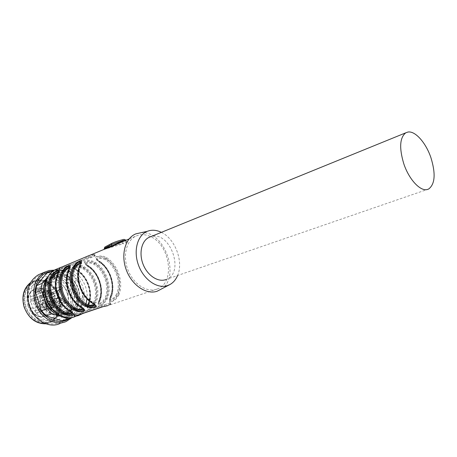 <?xml version="1.0" encoding="UTF-8"?>
<svg xmlns="http://www.w3.org/2000/svg" width="457" height="457" viewBox="0 0 457 457"><rect width="100%" height="100%" fill="white"/><g stroke="black" fill="none" stroke-linecap="round" stroke-linejoin="round"><path stroke-width="0.34" stroke-dasharray="2.29 1.71" d="M47.688 298.347C45.094 287.904 47.459 280.409 54.777 275.857C63.192 271.332 75.028 278.353 78.33 289.435C81.043 300.192 78.45 307.807 70.555 312.291C62.42 316.13 50.967 309.32 47.688 298.347C45.094 287.904 47.459 280.409 54.777 275.857C63.192 271.332 75.028 278.353 78.33 289.435C81.043 300.192 78.45 307.807 70.555 312.291C62.42 316.13 50.967 309.32 47.688 298.347M27.94 305.802C25.449 295.662 27.848 288.344 35.138 283.854C43.512 279.376 55.2 286.116 58.387 296.884C60.992 307.344 58.359 314.782 50.499 319.209C42.392 323.002 31.105 316.455 27.94 305.802M25.929 306.441C22.376 295.49 27.506 283.757 36.48 281.483C45.403 279.044 55.863 286.219 59.153 296.707C62.575 307.161 58.108 318.757 49.265 321.528C40.473 324.459 29.351 317.426 25.929 306.441M59.621 296.57C62.552 308.332 59.576 316.69 50.704 321.648C41.621 325.864 28.974 318.54 25.426 306.59C22.639 295.233 25.318 287.025 33.464 281.975C42.884 276.902 56.034 284.471 59.621 296.57M58.627 296.941C61.552 308.686 58.576 317.038 49.699 321.991C40.622 326.207 27.98 318.889 24.444 306.961C21.662 295.622 24.341 287.424 32.487 282.375C41.907 277.302 55.051 284.865 58.627 296.941M24.295 307.001C20.485 295.696 25.918 283.323 35.258 281.129C46.054 279.615 53.886 284.871 58.759 296.901C61.775 309.492 58.359 318.066 48.505 322.625C39.451 325.824 27.711 318.432 24.295 307.001M45.957 323.813L50.384 322.688C59.639 317.529 62.74 308.835 59.69 296.599C56.297 285.368 44.952 277.565 35.435 280.301L30.493 282.632M67.333 293.742C70.429 306.116 67.345 314.89 58.079 320.077C48.619 324.464 35.395 316.735 31.659 304.173C28.722 292.234 31.493 283.626 39.97 278.342C49.802 273.023 63.557 281.026 67.333 293.742M69.344 293.154C73.468 305.739 68.224 319.723 57.628 323.105C47.094 326.686 33.629 318.175 29.465 304.813C25.141 291.497 31.35 277.313 42.135 274.657C52.863 271.806 65.368 280.529 69.344 293.154M66.162 321.517L59.73 323.659C70.081 319.574 74.914 305.299 70.669 292.737C66.533 279.01 52.446 269.636 41.084 273.64M54.103 270.161C64.934 271.607 72.583 278.342 77.05 290.355C80.169 301.34 78.467 310.44 71.938 317.655M51.19 271.321C62.957 270.944 71.412 277.325 76.542 290.469C79.826 302.665 77.342 312.051 69.087 318.632M54.674 269.996L57.839 269.436L66.111 271.984L73.074 274.988L67.442 277.222L72 282.283L77.593 299.683L76.787 306.327L67.39 319.009L66.014 319.666L71.743 317.741M47.785 272.738L52.252 271.749L67.442 277.222M73.074 274.988L77.656 280.09L72 282.283M77.656 280.09L81.083 288.63L83.3 297.633L77.593 299.683M83.3 297.633L82.506 304.322L76.787 306.327M82.506 304.322L78.467 310.446L73.12 317.084L67.39 319.009M73.12 317.084L72.497 317.398M55.211 271.652L51.213 273.657L47.854 276.799L50.71 273.052M57.839 269.436L52.252 271.749M56.537 271.287C59.678 270.584 62.872 270.818 66.111 271.984C73.229 274.88 78.221 280.432 81.083 288.63C83.54 296.959 82.666 304.225 78.467 310.446C74.554 315.519 69.401 317.638 63.015 316.798M125.447 240.473L126.161 241.193C125.961 241.936 124.744 242.598 122.51 243.187L122.139 242.039L125.921 240.279M119.705 242.89L124.498 241.068C126.263 240.793 127.103 241.016 127.006 241.724L125.766 242.85L122.956 243.872L122.51 243.187L104.71 248.425M104.693 248.397L122.076 241.879M156.425 289.327C146.611 292.623 133.541 284.1 128.109 270.321C122.567 256.588 126.063 241.068 135.335 236.36L138.728 235.081C142.624 234.184 146.617 234.721 150.713 236.692C170.067 245.038 175.408 282.272 157.739 288.83L156.425 289.327M103.825 249.471L122.956 243.872M88.858 257.417L59.741 269.242L68.213 267.031L94.799 256.08L88.858 257.417L88.355 255.857L94.039 254.418L94.719 254.48L94.405 254.869L67.836 265.865L62.203 266.877M110.794 304.219L110.354 302.848L109.96 302.991L110.354 304.213L110.794 304.219L107.932 305.624M110.354 304.213L103.253 306.607M82.974 268.762L84.094 266.717L81.66 265.591L79.118 265.066L74.348 265.563L73.309 266.328L73.588 267.311L76.765 269.676C88.104 276.371 93.816 294.062 88.355 305.693L87.07 309.2C86.939 310.029 87.436 310.24 88.567 309.84L92.691 307.298L95.821 303.111L93.731 302.146L91.44 305.356L88.424 307.327L87.178 306.813L88.03 304.128L86.984 307.452L88.355 308.035C90.737 307.144 92.857 305.265 94.702 302.391C99.695 291.258 94.279 274.526 83.614 267.973C80.403 266.597 77.599 266.334 75.205 267.179L74.531 268.762L77.142 270.573L77.13 270.961L75.051 269.122L75.702 267.716L79.25 267.431L82.974 268.762C93.331 275.108 98.581 291.349 93.731 302.146M98.055 303.557L98.918 300.466L99.163 300.843L98.061 303.591L99.512 304.219C101.962 303.305 104.11 301.397 105.955 298.49C110.908 287.219 105.401 270.23 94.668 263.535L94.513 263.066L95.153 262.261L92.702 261.107L90.126 260.57L85.259 261.084L84.174 261.872L84.419 262.884L87.595 265.306C99.003 272.155 104.819 290.109 99.392 301.883L98.141 305.425C98.038 306.253 98.569 306.464 99.735 306.053L103.945 303.459L107.098 299.221L104.967 298.238L102.665 301.494L99.58 303.499L98.266 302.997L98.918 300.46C103.813 289.647 98.455 272.989 87.978 266.602L85.916 264.717L86.63 263.272L90.252 262.975L94.016 264.335C104.436 270.818 109.777 287.31 104.967 298.238M105.413 259.765L106.572 257.657L104.099 256.474L101.494 255.931L96.524 256.463L95.387 257.274L95.604 258.319L98.769 260.804C110.246 267.808 116.164 286.036 110.777 297.947L109.571 301.529C109.491 302.363 110.057 302.568 111.262 302.146L115.558 299.501L118.734 295.205L116.564 294.205L114.244 297.507L111.091 299.552L109.703 299.061L110.485 296.319L109.491 299.918L109.926 300.426L111.028 300.278C113.547 299.341 115.73 297.404 117.569 294.462C122.476 283.049 116.872 265.803 106.075 258.953C102.819 257.508 99.929 257.234 97.404 258.131L96.467 258.799L96.467 259.622L99.443 262.158L97.135 260.176L97.907 258.691L101.608 258.376L105.413 259.765C115.895 266.397 121.334 283.146 116.564 294.205M106.595 248.722L104.904 247.043M80.609 314.108L80.266 313.028L74.045 315.016L110.354 302.848M140.916 232.727C165.177 229.945 181.635 279.313 159.91 290.024M81.409 261.987L80.381 265.174C74.462 276.845 80.666 296.187 92.508 302.825L92.348 302.328L94.976 304.019L95.336 305.059L92.508 302.825L92.651 303.357M94.987 304.014L92.354 301.888L92.348 302.328C80.935 295.713 74.965 277.102 80.535 265.666L80.809 266.105L81.774 262.998L80.535 265.666L80.164 264.609M70.15 266.448L69.03 269.796L68.807 269.247M69.887 266.939L70.452 267.591L69.184 270.281L69.03 269.796C63.083 281.329 69.173 300.358 80.935 306.841L80.935 307.287M70.464 267.585L69.458 270.721L69.184 270.281C63.58 281.581 69.441 299.883 80.78 306.356L83.814 309.081M59.153 271.018L58.045 274.274L57.816 273.737M58.919 271.429L59.507 272.029L58.199 274.748L58.045 274.274C52.069 285.671 58.05 304.391 69.738 310.731L69.858 311.257M58.553 272.212L59.319 272.698L58.467 275.2L58.199 274.748C52.566 285.916 58.325 303.922 69.584 310.252L72.674 312.988L72.343 311.982L72.469 312.856M109.96 302.991L80.266 313.028M88.355 305.693L87.287 308.406L88.681 309.109C91.303 308.121 93.365 306.036 94.856 302.86C100.146 291.475 94.53 274.109 83.46 267.511C80.392 265.688 77.53 265.226 74.868 266.111L74.217 267.802M74.531 268.767L74.223 267.796L76.765 269.676M99.392 301.883L98.369 304.556L99.843 305.31C102.539 304.293 104.624 302.18 106.11 298.964C111.365 287.442 105.647 269.807 94.513 263.066C91.423 261.204 88.515 260.73 85.785 261.644L84.825 262.541L85.425 264.414L87.99 266.214L87.978 266.597L85.448 264.454M98.061 303.591L98.375 304.568L99.557 301.706C104.916 289.961 99.175 272.212 87.847 265.357L85.116 263.455L87.595 265.306M109.806 300.586L110.16 301.46L111.371 301.386C114.136 300.346 116.255 298.198 117.729 294.942C122.939 283.277 117.118 265.374 105.921 258.473C102.808 256.571 99.855 256.091 97.055 257.028L96.136 257.714L96.141 258.611L98.769 260.804M110.777 297.947L109.806 300.575L110.954 297.758C116.267 285.871 110.423 267.865 99.038 260.861L96.353 258.959L96.673 259.924M161.384 232.345C175.18 238.743 183.771 261.684 177.567 275.56M70.909 310.177C54.691 316.364 41.758 283.523 57.742 276.708L59.907 275.885C76.599 270.573 88.424 303.528 72.046 309.755L70.909 310.177M95.01 304.054L95.222 304.985M81.22 262.301L81.769 262.969L81.443 261.952M69.458 270.727C63.963 281.598 69.71 299.683 80.786 305.91L80.78 306.356L83.494 308.081L83.66 308.983M59.513 272.029L58.473 275.188C52.961 285.933 58.599 303.716 69.59 309.806L69.584 310.252L72.343 311.982M94.016 264.335L94.668 263.535C91.434 262.124 88.589 261.855 86.127 262.724L85.185 263.472L85.43 264.414M166.062 279.524L166.639 279.284C184.908 272.275 170.033 230.859 151.301 236.526L150.713 236.692M49.213 297.907C46.86 288.453 49.008 281.666 55.651 277.553L57.816 276.731C66.511 275.52 72.874 279.89 76.913 289.847C79.358 299.558 77.022 306.441 69.915 310.497L68.773 310.92C60.021 312.531 53.498 308.195 49.213 297.907M80.643 266.294L80.803 266.117C75.336 277.113 81.197 295.519 92.354 301.888L92.091 301.82C81.032 295.405 75.245 277.388 80.643 266.294L81.575 263.592L80.866 263.089M94.542 304.522L94.496 303.705L92.091 301.82M69.453 270.733L70.264 268.219L69.533 267.722M83.471 308.041L80.541 305.853L82.951 307.692L82.985 308.532M72.315 311.942L69.355 309.755L71.778 311.548L71.8 312.417M62.375 315.141C58.587 316.284 54.731 315.798 50.807 313.679C46.088 310.914 42.752 306.67 40.81 300.946C39.565 296.936 39.359 293.028 40.187 289.224C41.416 284.237 43.998 280.712 47.939 278.639L50.39 277.707C59.981 276.376 66.979 281.146 71.389 292.029C74.063 302.683 71.458 310.24 63.569 314.702L62.375 315.141M39.622 312.005C39.085 309.789 39.645 308.218 41.296 307.298C43.398 306.727 44.963 307.652 45.991 310.069C46.523 312.234 45.991 313.793 44.386 314.742C42.273 315.376 40.684 314.467 39.622 312.005M45.906 296.656L48.482 297.124C51.024 299.746 51.093 302.083 48.682 304.139L45.757 303.808C43.209 301.209 43.124 298.872 45.511 296.804L45.906 296.656M36.166 290.178L38.782 290.669C41.341 293.274 41.421 295.616 39.022 297.69L35.983 297.37C33.418 294.788 33.321 292.446 35.697 290.355L36.166 290.178M31.727 300.74L34.384 301.209C36.988 303.854 37.051 306.236 34.561 308.344L31.533 308.029C28.922 305.402 28.848 303.025 31.305 300.9L31.727 300.74M49.687 307.772L49.139 309.383L48.059 309.223L41.541 304.676L40.622 304.585L37.383 312.468L36.811 313.136L35.132 312.177L35.195 311.046L38.399 303.922L38.417 303.014L32.824 298.958L31.516 299.335L29.956 298.312L30.51 296.702L32.304 296.176L37.337 299.489L40.622 298.541L42.827 293.2L44.432 292.743L45.946 293.754L45.426 295.331L44.003 295.753L41.776 302.026L42.324 302.768L49.002 306.887L49.687 307.772M50.059 295.068L52.641 295.548C55.194 298.187 55.263 300.54 52.852 302.603L49.922 302.266C47.362 299.649 47.277 297.296 49.664 295.216L50.059 295.068M40.285 288.544L42.912 289.041C45.483 291.663 45.563 294.017 43.164 296.102L40.119 295.776C37.548 293.171 37.445 290.818 39.816 288.721L40.285 288.544M35.863 299.158L38.519 299.632C41.136 302.3 41.204 304.693 38.714 306.807L35.68 306.487C33.058 303.842 32.978 301.454 35.435 299.318L35.863 299.158M45.843 305.082L62.649 299.141L65.854 301.226L49.002 306.887M44.003 295.753L60.547 289.121L60.53 288.738L58.256 294.422L59.062 296.947L62.643 299.346M42.827 293.2L59.673 286.945L61.512 286.773L61.198 286.516L44.432 292.743M40.622 298.541L57.485 292.394L57.913 292.629L60.101 287.173M37.337 299.489L54.017 293.394L54.212 293.691L57.913 292.629M32.304 296.176L47.351 290.412L47.665 290.681L49.116 290.269L48.95 289.967L54.017 293.394L57.485 292.394L59.673 286.945L61.198 286.516L62.455 287.373L62.032 288.687L62.009 288.321L60.53 288.738M32.824 298.958L49.476 292.274L54.663 295.748L54.989 295.371L49.687 291.817L49.476 292.274L31.516 299.335M36.806 307.778L53.737 301.734L52.132 305.082L52.606 305.207L54.212 301.854L53.737 301.734L55.314 297.798L55.337 296.673L54.663 295.748L37.868 302.266M38.582 308.932L55.131 302.665L56.777 298.655L55.057 302.414L53.949 306.281L37.383 312.468M45.066 306.99L61.952 300.632L62.283 300.26L58.702 297.861L58.376 298.238L57.405 298.055L56.708 298.729L40.165 305.082M60.855 310.629C47.265 315.741 36.64 288.573 50.03 282.917L51.772 282.255C54.646 281.523 57.513 281.963 60.375 283.591C66.682 287.961 69.31 294.034 68.264 301.809C67.328 305.87 65.197 308.686 61.878 310.246L60.855 310.629M45.963 299.032C43.438 288.858 45.751 281.546 52.909 277.102C61.124 272.698 72.669 279.524 75.885 290.321C78.524 300.797 75.988 308.224 68.282 312.599C60.33 316.353 49.15 309.726 45.963 299.032M52.915 277.165C62.295 275.862 69.15 280.547 73.474 291.218C76.096 301.66 73.56 309.069 65.854 313.433L64.671 313.873C55.223 315.638 48.191 310.994 43.569 299.935C41.061 289.795 43.381 282.506 50.533 278.067L52.915 277.165M67.013 312.777C49.773 319.392 36.034 284.62 53.035 277.348L55.377 276.456C73.154 270.818 85.642 305.733 68.19 312.342L67.013 312.777M53.115 277.376C70.881 271.738 83.328 306.533 65.882 313.136L64.711 313.576C47.477 320.18 33.784 285.534 50.773 278.262L53.115 277.376M127.006 241.724L126.161 241.193M122.065 241.844L121.208 241.016L105.053 246.991L111.868 243.324M123.367 240.611L123.698 240.531M57.742 268.642L58.685 268.368C72.789 264.152 88.989 281.969 87.013 298.844M85.75 304.95C83.791 310.474 80.398 314.307 75.571 316.45L74.64 316.81M84.094 266.717C95.479 273.52 101.26 291.389 95.821 303.111M95.153 262.261C106.612 269.213 112.491 287.356 107.098 299.221M106.572 257.657C118.095 264.769 124.081 283.191 118.734 295.205M121.208 241.016C125.052 239.519 125.395 239.114 122.242 239.788M75.074 315.976L74.702 314.81M74.388 314.89L74.765 316.078M101.968 306.91L101.568 305.676M104.162 304.825L104.664 306.39M110.257 304.591L109.754 303.037M94.542 255.966L94.039 254.418M86.27 258.262L85.876 257.034M59.741 269.242L59.359 268.059M60.101 269.31L59.661 267.933M65.745 267.836L65.271 266.351M59.404 270.264L58.188 270.527C48.345 272.955 42.781 286.071 46.803 298.421C50.681 310.817 63.015 318.797 72.634 315.564C89.241 311.08 87.704 280.455 70.886 272.343M69.121 271.492L63.763 270.104M68.213 267.031L67.836 265.865M94.799 256.08L94.405 254.869M83.077 313.279L82.734 312.217M88.27 305.139C93.582 293.834 88.024 276.622 76.993 270.11L77.142 270.573C87.773 277.039 93.131 293.623 88.121 304.676L88.27 305.139M99.312 301.317C104.59 289.875 98.935 272.401 87.841 265.745L87.99 266.214C98.689 272.823 104.139 289.658 99.163 300.843L99.312 301.317M110.714 297.37C115.947 285.791 110.194 268.048 99.032 261.244L99.186 261.718C109.948 268.476 115.49 285.568 110.56 296.896L110.714 297.37M69.304 270.898C63.877 281.855 69.555 299.581 80.541 305.853M58.325 275.348C52.875 286.179 58.445 303.619 69.355 309.755M88.03 304.128C92.891 293.4 87.687 277.285 77.364 271.007M99.078 300.283C103.91 289.424 98.621 273.063 88.23 266.654M110.485 296.319C115.278 285.328 109.891 268.716 99.443 262.158M60.524 308.486L60.827 308.366C62.238 307.527 62.7 306.139 62.215 304.191C61.381 302.157 60.084 301.294 58.319 301.591L58.056 301.683C56.605 302.5 56.12 303.899 56.611 305.887C57.451 307.932 58.759 308.801 60.524 308.486M60.81 307.235C62.815 304.859 62.295 303.242 59.256 302.397C57.239 304.773 57.759 306.39 60.81 307.235M44.312 315.713C30.345 320.797 21.376 292.589 35.897 289.344C49.704 284.894 58.37 311.971 44.312 315.713M44.917 316.238C31.39 321.317 21.016 294.805 34.344 289.184L36.074 288.521C49.933 284.008 59.553 310.651 45.934 315.861L44.917 316.238M42.324 302.768L58.976 296.724L65.751 300.992L66.322 301.734L65.877 303.082L64.985 302.945L48.059 309.223M41.798 301.117L58.325 294.685L58.307 295.805L58.976 296.724L62.655 299.146M60.627 289.03L58.325 294.685L60.547 289.121L61.912 288.738L45.277 295.388M49.687 291.817L48.168 292.252L48.071 292.674L46.78 291.806L47.225 290.458L48.95 289.967M38.399 303.922L55.8 297.907L54.989 295.371M35.195 311.046L52.132 305.082L52.087 306.024L53.48 306.836L36.811 313.136M53.949 306.281L53.48 306.836L53.949 306.281M41.541 304.676L58.376 298.238L64.985 302.945L65.322 302.58L62.283 300.26M65.854 301.226L65.877 302.705L65.322 302.58M59.062 296.947L58.256 294.422M61.512 286.773C62.483 287.065 62.643 287.579 62.009 288.321M49.116 290.269L54.212 293.691M48.168 292.252C47.168 291.96 46.997 291.44 47.665 290.681M54.212 301.854L55.8 297.907M55.057 302.414L53.869 306.041L53.475 306.453L52.606 305.207M53.869 306.041L53.48 306.836M56.639 298.467L57.502 297.638L58.702 297.861M47.939 278.639L35.138 283.854M63.569 314.702L50.499 319.209M50.704 321.654L49.699 321.991M33.464 281.975L32.487 282.375M58.079 320.077L50.384 322.688M39.97 278.342L32.464 281.438M125.726 240.359L125.544 240.782L123.07 241.467M135.335 236.36L129.074 238.965M157.739 288.83L108.869 305.259M79.364 315.176L71.64 317.552M74.44 316.238L74.045 315.016M59.427 269.447L59.022 268.179M70.464 267.551L70.104 266.574M95.159 255.846L94.719 254.486M74.228 267.813L77.005 269.721C88.264 276.422 93.914 293.92 88.515 305.527L87.287 308.406L86.979 307.452M83.825 309.098L83.494 308.081M59.519 271.989L59.193 270.984M109.811 300.586L109.497 299.603M57.742 276.708L55.651 277.553M72.046 309.755L69.915 310.497M86.979 307.412L87.87 304.293C92.794 293.611 87.533 277.21 77.13 270.961L74.56 268.807M109.491 299.569L110.314 296.513C115.175 285.562 109.72 268.636 99.175 262.101L96.69 259.964M428.666 189.009L166.639 279.284M44.386 314.742L60.827 308.366C64.328 307.075 61.929 300.346 58.382 301.574L41.296 307.298M61.878 310.246L44.883 316.25C31.219 321.34 20.885 294.811 34.344 289.184L50.03 282.917M52.852 302.603L48.682 304.139M49.664 295.216L45.511 296.804M43.164 296.102L39.022 297.69M39.816 288.721L35.697 290.355M38.714 306.807L34.561 308.344M35.435 299.318L31.305 300.9M65.877 303.082C66.653 302.094 66.648 301.409 65.854 301.014C66.625 301.58 66.636 302.266 65.877 303.082L49.139 309.383M59.701 286.939L61.227 286.51C62.775 286.83 63.043 287.556 62.032 288.687L45.426 295.331M40.627 304.579L57.262 298.113L54.017 306.207M62.649 299.141L65.854 301.014M54.046 293.388L57.513 292.389M49.053 290.012L54.149 293.434M50.807 313.679C42.273 307.841 38.731 299.689 40.187 289.224M60.375 283.591C66.722 287.921 69.35 293.994 68.264 301.809M52.909 277.102L50.533 278.067M68.282 312.599L65.854 313.433M53.035 277.348L50.773 278.262M68.19 312.342L65.882 313.136"/><path stroke-width="0.69" d="M30.493 282.632C23.496 288.344 21.37 296.479 24.112 307.024C28.574 318.369 35.857 323.962 45.957 323.813M41.084 273.64L38.497 274.726C28.637 280.929 25.421 291.006 28.854 304.956C33.23 319.672 48.676 328.714 59.73 323.659M71.938 317.655L66.162 321.517C55.091 326.589 39.57 317.432 35.149 302.574C31.67 288.493 34.869 278.336 44.74 272.109L49.27 270.504L54.103 270.161M69.087 318.632C58.616 326.321 41.199 317.866 36.571 302.123C31.704 287.813 39.302 272.509 51.19 271.321M66.014 319.666L61.849 320.797L46.214 315.833L41.381 310.663L35.583 292.486L36.577 285.636L46.625 273.223L47.785 272.738M72.497 317.398L61.849 320.797M67.573 318.872L60.398 316.164L51.881 313.833L46.214 315.833M51.881 313.833L47.031 308.618L41.381 310.663M47.031 308.618L44.706 299.215L41.176 290.286L35.583 292.486M41.176 290.286L42.153 283.386L36.577 285.636M50.71 273.052L52.201 270.904L46.625 273.223M42.153 283.386L47.814 276.851C43.244 282.997 42.21 290.452 44.706 299.215C47.751 307.824 52.983 313.473 60.398 316.164L63.015 316.798M52.201 270.904L54.674 269.996M55.211 271.652L56.537 271.287M119.705 242.89L111.394 246.751L111.697 245.872L123.367 240.611L125.447 240.473M104.042 249.339L104.385 248.454L104.07 249.333L107.521 247.934M111.394 246.751L103.825 249.471M103.253 306.607L83.111 313.393L78.056 315.661L75.182 316.313L74.468 316.324L74.765 316.078L101.968 306.91L107.932 305.624M59.661 267.933L88.355 255.857M59.621 267.813L62.203 266.877M92.777 303.334L96.079 305.67C96.69 306.344 96.387 306.881 95.17 307.275L90.115 307.721L84.853 306.081C72.703 299.352 66.385 279.633 72.509 267.705L75.828 263.449L80.124 260.673L81.403 260.364L81.694 261.021L80.112 264.712C74.08 276.731 80.398 296.422 92.508 303.271L92.777 303.334C80.575 296.507 74.171 276.554 80.272 264.534M61.398 272.241L64.7 268.042L68.898 265.323L70.127 265.031L70.372 265.688L68.761 269.333C62.695 281.215 68.898 300.597 80.935 307.293L84.494 309.629C85.122 310.28 84.848 310.8 83.671 311.183L78.724 311.611L73.52 310.006C61.449 303.431 55.251 284.026 61.398 272.241L62.398 272.498C64.003 269.344 66.128 267.196 68.779 266.06L70.15 266.448M72.674 312.988L72.006 314.427C69.327 315.221 66.391 314.753 63.186 313.011C51.55 306.75 45.637 288.207 51.618 276.891L50.641 276.634L52.087 274.383L53.92 272.492L58.033 269.824L59.21 269.55L59.416 270.213L57.776 273.812M57.776 273.817C51.675 285.556 57.771 304.636 69.738 311.183L73.286 313.456C73.925 314.09 73.68 314.593 72.543 314.964L67.693 315.381L62.546 313.81C50.561 307.378 44.472 288.281 50.641 276.634M150.713 236.692L148.811 237.463C141.493 241.125 138.762 253.418 143.121 264.363C147.388 275.337 157.671 282.272 165.428 279.741L166.062 279.524M169.793 284.62L157.059 291.269C146.286 294.948 131.833 285.197 126.269 269.847C120.562 254.543 125.292 237.886 135.923 233.841L140.916 232.727M92.651 303.357L95.462 305.225L95.536 306.144L94.622 306.716C91.8 307.561 88.767 307.07 85.522 305.253L84.853 306.081M72.509 267.705L73.526 267.962C75.119 264.774 77.279 262.592 80.004 261.427L81.46 261.861M83.825 309.098L84.048 309.989L83.128 310.634C80.381 311.451 77.399 310.971 74.171 309.195L73.52 310.006M72.469 312.856L71.635 313.336C69.218 314.085 66.351 313.816 63.037 312.531C51.824 306.287 46.128 288.453 51.772 277.365L51.618 276.891C53.229 273.772 55.326 271.658 57.908 270.55L59.204 270.892M71.8 312.417L70.806 312.896L67.539 313.022L63.683 311.737L62.546 313.81M177.567 275.56C175.871 279.604 173.352 282.586 170.021 284.494L167.359 285.648C157.305 289.053 143.789 279.764 138.528 265.26C133.136 250.802 137.448 235.098 147.354 231.299L149.382 230.654C153.278 229.762 157.277 230.328 161.384 232.345M95.222 304.985L94.245 305.596C91.686 306.384 88.727 306.104 85.362 304.762L86.036 303.934L89.978 305.276L93.382 305.139L94.542 304.522M80.866 263.089L77.124 265.42L74.702 268.705L73.68 268.453C75.673 265.551 77.901 263.58 80.369 262.541L81.22 262.301M83.66 308.983L82.757 309.532C80.272 310.297 77.359 310.023 74.017 308.709C62.729 302.323 56.931 284.203 62.552 272.983C64.54 270.11 66.739 268.173 69.138 267.162L69.887 266.939M58.553 272.212L55.143 274.411L52.755 277.61L51.772 277.365C53.766 274.526 55.925 272.618 58.262 271.635L58.919 271.429M82.985 308.532L81.912 309.081L78.575 309.212L74.68 307.898L74.017 308.709L74.171 309.195C62.455 302.791 56.434 283.951 62.398 272.498L62.552 272.983L63.552 273.229L65.957 269.99L69.533 267.722M427.638 189.415C420.691 191.911 409.112 179.778 403.828 163.88C399.075 148.034 399.715 137.688 405.753 132.827L407.895 132.062C415.185 130.593 425.935 142.807 430.917 157.671C435.818 173.654 435.07 184.102 428.666 189.009L427.638 189.415M111.868 243.324L111.319 244.706L104.367 248.397L111.697 245.872L111.319 244.706C114.359 243.307 118.374 241.942 123.367 240.611M122.242 239.788C118.003 240.913 114.593 242.073 112.011 243.267M123.698 240.531L125.669 240.188C124.91 239.331 123.836 239.182 122.453 239.748C118.043 240.89 114.484 242.101 111.765 243.381L104.807 247.094L104.327 248.465M104.316 248.431L104.904 247.043M74.64 316.81L74.263 316.935C64.523 320.208 52.035 312.891 47.174 300.62C42.204 288.401 46.094 274.251 55.32 269.647L57.742 268.642M81.186 307.35C69.064 300.672 62.78 281.055 68.916 269.173M69.967 311.24C57.93 304.705 51.761 285.402 57.919 273.663M87.013 298.844L85.75 304.95M80.746 314.519L80.609 314.108M75.182 316.313L75.074 315.976M73.526 267.962C67.59 279.553 73.726 298.707 85.522 305.253L85.362 304.762C73.994 298.232 68.087 279.81 73.68 268.453L73.526 267.962M70.886 272.343L69.121 271.492M63.763 270.104L59.404 270.264M74.702 268.705C69.287 279.73 75.017 297.593 86.036 303.934M74.68 307.898C63.734 301.694 58.108 284.123 63.552 273.229M63.683 311.737C52.812 305.664 47.294 288.373 52.755 277.61M44.74 272.109L38.497 274.726M123.07 241.467L120.168 242.673M129.074 238.965L119.7 242.867M107.526 247.934L87.607 256.217M59.124 268.065L55.32 269.647C46.146 274.28 42.221 287.447 46.288 299.204C50.299 310.994 61.506 319.14 71.64 317.552M80.164 264.609L81.409 261.987M70.104 266.574L68.807 269.247M81.066 307.367L83.814 309.081M59.153 271.018L57.816 273.737M69.858 311.257L72.657 312.971M147.354 231.299L135.923 233.841M405.753 132.827L148.811 237.463"/></g></svg>
